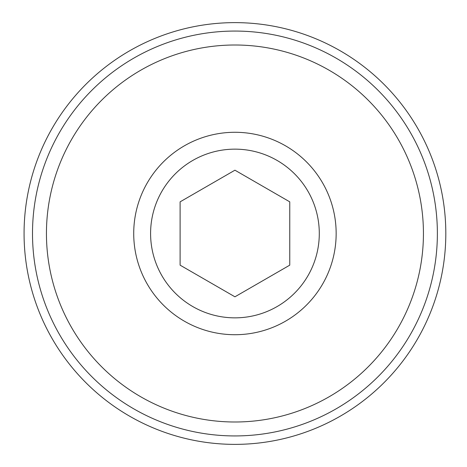 <?xml version="1.0" encoding="UTF-8"?>
<svg xmlns="http://www.w3.org/2000/svg" width="467" height="467" viewBox="0 0 467 467"><rect width="100%" height="100%" fill="white"/><g stroke="black" fill="none" stroke-linecap="round" stroke-linejoin="round"><path stroke-width="0.7" d="M150.59 233.5A84.346 84.346 0 0 1 277.112 160.45A84.346 84.346 0 0 1 277.112 306.55A84.346 84.346 0 0 1 150.59 233.5A84.346 84.346 0 0 1 277.112 160.45A84.346 84.346 0 0 1 277.112 306.55A84.346 84.346 0 0 1 150.59 233.5A84.346 84.346 0 0 1 277.112 160.45A84.346 84.346 0 0 1 277.112 306.55A84.346 84.346 0 0 1 150.59 233.5M180.11 201.843L180.11 265.157L234.936 296.808L289.762 265.157L289.762 201.843L234.936 170.192L180.11 201.843M133.72 233.5A101.216 101.216 0 0 1 285.547 145.844A101.216 101.216 0 0 1 285.547 321.156A101.216 101.216 0 0 1 133.72 233.5M32.503 233.5A202.433 202.433 0 0 1 336.158 58.188A202.433 202.433 0 0 1 336.158 408.812A202.433 202.433 0 0 1 32.503 233.5M24.068 233.5A210.868 210.868 0 0 1 340.373 50.88A210.868 210.868 0 0 1 340.373 416.12A210.868 210.868 0 0 1 24.068 233.5M46.443 233.5A188.493 188.493 0 0 1 329.188 70.26A188.493 188.493 0 0 1 329.188 396.74A188.493 188.493 0 0 1 46.443 233.5"/></g></svg>

